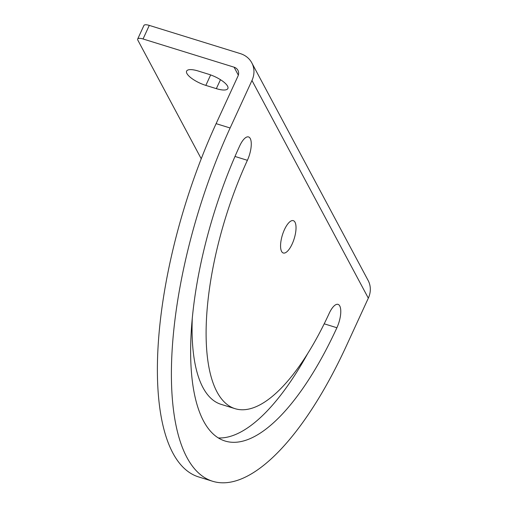 <?xml version="1.0" encoding="UTF-8"?>
<svg xmlns="http://www.w3.org/2000/svg" width="508" height="508" viewBox="0 0 508 508"><rect width="100%" height="100%" fill="white"/><g stroke="black" fill="none" stroke-linecap="round" stroke-linejoin="round"><path stroke-width="0.76" d="M281.584 251.416A16.929 6.172 -72.8 0 1 283.35 232.245A16.929 6.172 -72.8 0 1 293.306 220.656A16.929 6.172 -72.8 0 1 295.008 222.231A16.929 6.172 -72.8 0 1 293.243 241.408A16.929 6.172 -72.8 0 1 283.286 252.997A16.929 6.172 -72.8 0 1 281.584 251.416M336.899 327.749A213.76 77.946 107.2 0 1 225.031 441.014A213.76 77.946 107.2 0 1 239.693 145.904A16.929 6.172 -72.8 0 1 248.552 136.938A16.929 6.172 -72.8 0 1 250.254 138.513A16.929 6.172 -72.8 0 1 247.39 160.306A179.908 65.602 107.2 0 0 235.052 408.673A179.908 65.602 107.2 0 0 329.197 313.347A16.929 6.172 -72.8 0 1 338.055 304.375A16.929 6.172 -72.8 0 1 339.757 305.956A16.929 6.172 -72.8 0 1 336.899 327.749L324.206 323.812M218.307 437.94A213.76 77.946 107.2 0 0 307.753 353.454M149.288 25.4L143.046 38.976A7.874 2.483 -155.3 0 0 137.681 39.033L143.923 25.457A7.874 2.483 24.7 0 1 149.288 25.4L240.322 53.607A23.622 20.695 -28.1 0 1 251.79 62.833A23.622 20.695 -28.1 0 1 251.968 80.48L230.118 127.991L216.11 123.647A255.886 93.307 -72.8 0 0 198.558 476.91L212.566 481.247A255.886 93.307 -72.8 0 1 230.118 127.991M143.046 38.976L234.08 67.183A7.874 6.896 -28.1 0 1 237.903 70.256A7.874 6.896 -28.1 0 1 237.96 76.136L216.11 123.647M201.238 158.769L137.833 40.151A7.874 2.483 -155.3 0 1 137.681 39.033M251.79 62.833L368.148 280.505A23.622 20.695 151.9 0 1 368.325 298.152L346.475 345.662A255.886 93.307 -72.8 0 1 212.566 481.247M192.303 317.678A179.908 65.602 107.2 0 0 221.044 404.336L235.052 408.673M216.344 88.646A16.929 5.34 -155.3 0 0 227.87 88.519A16.929 5.34 -155.3 0 0 208.642 74.251L198.139 70.993A16.929 5.34 -155.3 0 0 186.607 71.12A16.929 5.34 -155.3 0 0 205.835 85.395L216.344 88.646L220.466 79.686M247.39 160.306L234.982 156.458M238.335 75.146L234.08 67.183M251.968 80.48L368.325 298.152M210.655 74.924L205.835 85.395"/></g></svg>
